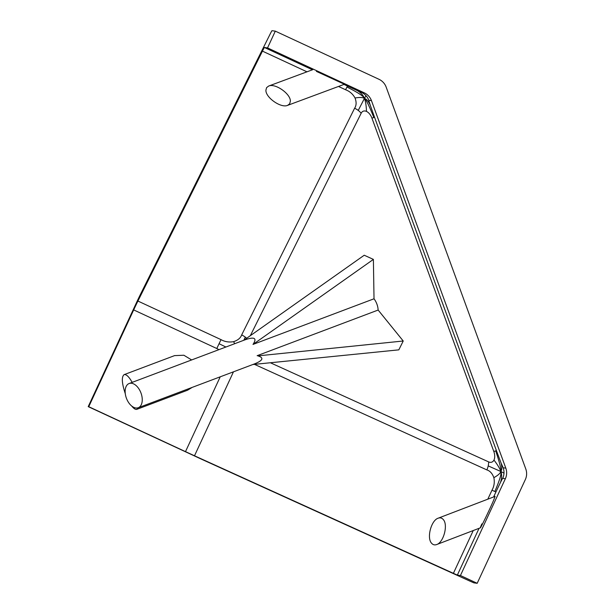 <?xml version="1.0" encoding="UTF-8"?>
<svg xmlns="http://www.w3.org/2000/svg" width="614" height="614" viewBox="0 0 614 614"><rect width="100%" height="100%" fill="white"/><g stroke="black" fill="none" stroke-linecap="round" stroke-linejoin="round"><path stroke-width="0.92" d="M503.15 467.784A13.861 13.853 -82.4 0 1 503.979 473.125L500.809 471.498C501.976 474.376 501.884 477.984 500.548 482.328A15.02 0.422 114.9 0 1 502.705 478.375L505.36 478.728A13.861 13.853 97.6 0 0 505.813 468.137L503.15 467.784L501.116 463.133C502.106 467.139 502.006 469.925 500.809 471.498C501.323 469.449 499.619 462.572 495.705 450.86L496.434 450.653L374.555 117.289L371.938 118.134L493.817 451.497L495.705 450.86M501.116 463.133L496.434 450.653M503.979 473.125A13.861 13.853 -82.4 0 1 502.705 478.375M254.472 364.355L486.848 469.902C490.01 470.884 492.344 473.478 493.863 477.684C498.015 475.343 500.333 473.279 500.809 471.498C501.722 473.44 499.727 480.102 494.838 491.484L491.983 490.202L487.808 499.182M493.618 496.956L495.943 491.944L494.838 491.484M495.943 491.944A15.02 0.422 114.9 0 1 500.548 482.328M493.863 477.684C494.777 482.159 494.155 486.334 491.983 490.202M493.817 451.497A9.402 5.626 69.3 0 1 493.955 460.063C497.57 464.714 499.857 468.528 500.809 471.498L488.207 465.903A13.861 9.525 114.4 0 0 488.637 461.897L270.375 362.759M486.848 469.902A13.861 9.525 114.4 0 0 488.207 465.903M493.955 460.063A9.402 5.626 69.3 0 1 488.637 461.897M220.226 376.812L185.497 451.635L194.5 455.78L233.097 372.621L232.307 372.261M233.097 372.621L233.473 371.815M225.914 347.025L219.068 343.717A13.861 0.384 114.9 0 1 221.048 339.649L137.92 301.044A13.861 0.384 -65.1 0 0 133.683 309.916L216.803 348.522A13.861 0.384 114.9 0 1 219.068 343.717M216.803 348.522A15.02 15.012 -82.4 0 1 218.86 349.681M234.632 343.733L233.65 341.645C229.106 342.474 224.908 341.814 221.048 339.649M243.812 340.271L245.285 337.124A13.861 9.709 -153.5 0 1 246.651 338.283M250.328 335.681L361.162 113.245A13.861 9.709 26.5 0 0 358.246 110.42L364.417 98.432C362.882 97.334 359.758 97.189 355.046 98.002C356.573 102.108 356.435 105.524 354.616 108.233L241.663 334.937A13.861 9.709 -153.5 0 1 245.285 337.124M241.663 334.937C240.596 337.992 237.925 340.233 233.65 341.645M358.246 110.42A13.861 9.709 26.5 0 0 354.616 108.233M505.813 468.137L371.455 100.642A13.861 13.853 97.6 0 0 364.279 92.837L361.615 92.484L357.317 90.588C361.101 92.929 363.473 95.538 364.417 98.432C363.856 96.367 358.039 92.568 346.964 87.034A13.861 0.384 114.9 0 1 347.562 86.098L343.963 84.425M338.491 86.459L345.567 89.744A13.861 0.384 114.9 0 1 346.964 87.034M345.567 89.744C349.727 91.302 352.881 94.057 355.046 98.002M357.317 90.588L347.562 86.098M374.555 117.289L370.127 104.856C368.262 101.049 366.358 98.915 364.417 98.432L365.982 95.669A13.861 13.853 -82.4 0 1 368.791 100.289L371.455 100.642M361.615 92.484A13.861 13.853 -82.4 0 1 365.982 95.669M370.127 104.856L368.791 100.289M361.162 113.245A9.402 5.626 69.3 0 1 366.481 111.41C366.266 105.585 365.583 101.264 364.417 98.432C366.121 99.66 369.26 106.015 373.826 117.497M366.481 111.41A9.402 5.626 69.3 0 1 371.938 118.134M194.5 455.78L457.338 575.111L479.058 528.324M312.442 69.789L264.434 47.485A13.861 0.384 -65.1 0 0 262.447 51.131L137.92 301.044M185.497 451.635L88.754 406.706L133.683 309.916M174.576 355.621L183.862 355.237L191.652 359.942M192.213 387.38L187.523 390.228M243.858 340.256L364.225 255.232L373.389 259.4L374.018 298.788L253.014 344.423L373.389 259.4M138.265 407.727A12.932 7.736 69.3 0 1 126.461 398.356A12.932 7.736 69.3 0 1 129.14 383.52A12.932 7.736 69.3 0 1 137.751 387.281A12.932 7.736 69.3 0 1 142.256 399.507A12.932 7.736 69.3 0 1 138.265 407.727L254.242 363.987C262.976 360.518 264.212 357.816 257.934 355.882L403.229 341L378.14 310.047A12.932 7.736 -110.7 0 0 374.018 298.788M403.229 341L398.816 349.85L252.807 364.524M505.36 478.728L460.439 575.518L477.185 583.3L525.338 479.572A13.861 13.853 -82.4 0 0 525.784 468.973L386.168 87.104A13.861 13.853 -82.4 0 0 378.991 79.298L275.31 31.137L271.994 30.7A13.861 0.384 114.9 0 0 269.999 34.346L140.606 294.029A13.861 0.384 114.9 0 0 136.369 302.902L88.216 406.629L88.754 406.706M364.279 92.837L267.535 47.9L275.31 31.137M264.434 47.485L267.535 47.9M316.402 71.393L344.416 84.256L287.567 105.378L289.654 103.804L290.361 101.256C290.783 93.934 275.279 83.036 268.702 86.037L266.614 87.61L265.908 90.151C265.486 97.472 280.989 108.379 287.567 105.378M460.439 575.518L457.338 575.111M438.15 518.201C431.205 520.327 426.561 537.856 431.535 543.175C432.939 544.818 434.658 545.278 436.684 544.549C443.63 542.415 448.274 524.886 443.3 519.574C441.896 517.924 440.177 517.464 438.15 518.201L495.084 496.396L493.61 500.31C487.693 514.033 476.05 537.388 481.844 523.911M477.185 583.3L473.87 582.863L469.91 581.113L200.901 458.934L88.216 406.629M131.734 406.054C133.798 408.632 135.51 409.73 136.853 409.331L138.227 407.742M132.187 382.368C128.994 376.766 126.315 374.179 124.166 374.624L124.12 374.64C121.411 376.819 121.802 383.167 125.287 393.689M253.014 344.423C257.297 337.953 254.457 336.48 244.495 340.01L243.85 340.263M378.14 310.047L257.136 355.683M473.256 530.542L453.378 573.361M262.447 51.131L306.977 71.815M187.646 390.182L136.899 409.315M174.706 355.567L124.12 374.64M312.841 69.643L268.702 86.037M480.371 527.817L436.684 544.549M129.14 383.52L244.495 340.01"/></g></svg>
